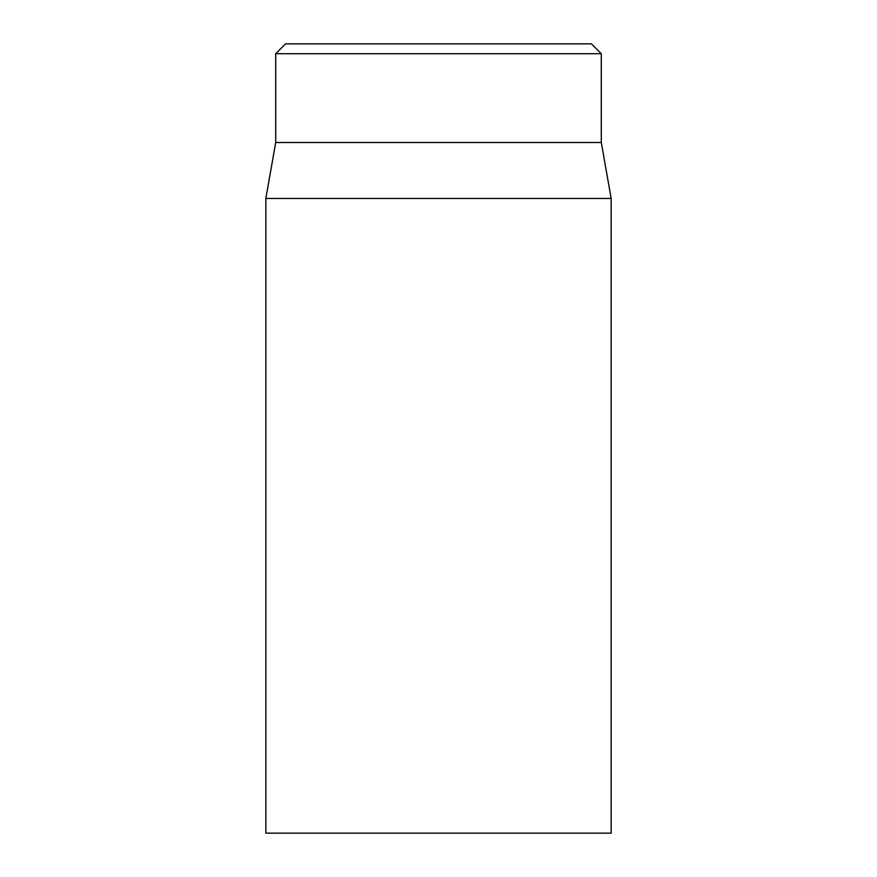 <?xml version="1.0" encoding="UTF-8"?>
<svg xmlns="http://www.w3.org/2000/svg" width="877" height="877" viewBox="0 0 877 877"><rect width="100%" height="100%" fill="white"/><g stroke="black" fill="none" stroke-linecap="round" stroke-linejoin="round"><path stroke-width="1.32" d="M265.841 198.465L265.841 833.15L611.159 833.15L611.159 198.465L265.841 198.465L275.707 142.512L601.293 142.512L601.293 53.716L591.427 43.85L285.573 43.85L275.707 53.716L601.293 53.716M275.707 142.512L275.707 53.716M601.293 142.512L611.159 198.465"/></g></svg>
